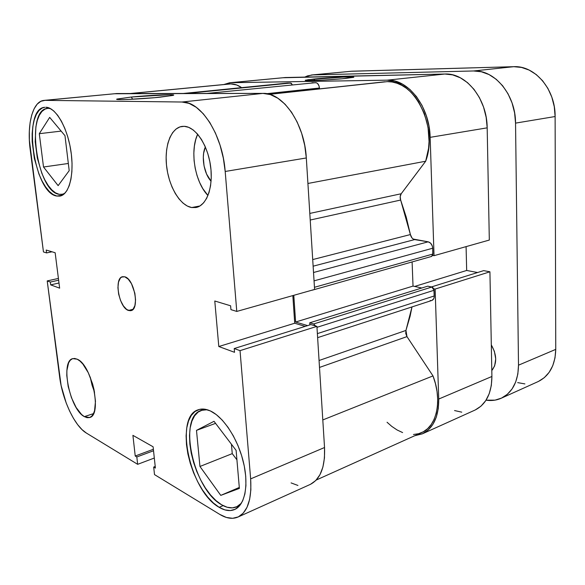 <?xml version="1.0" encoding="UTF-8"?>
<svg xmlns="http://www.w3.org/2000/svg" width="585" height="585" viewBox="0 0 585 585"><rect width="100%" height="100%" fill="white"/><g stroke="black" fill="none" stroke-linecap="round" stroke-linejoin="round"><path stroke-width="0.88" d="M49.769 108.24L48.562 108.357L50.602 108.671L48.562 108.357L49.769 108.24M64.781 193.357L62.025 194.381L59.209 194.337C36.848 191.99 25.126 109.527 47.546 108.4L45.052 109.095L41.93 111.457L39.305 115.318L37.272 120.503L35.89 126.799L35.21 141.724L37.286 157.935L41.806 173.204L44.804 179.822L48.16 185.43L51.765 189.833L55.495 192.845L59.209 194.337L62.778 194.213L64.774 193.364M241.444 503.166L236.654 506.837C232.157 508.731 227.148 508.043 221.62 504.789C193.247 489.535 177.54 417.025 201.357 410.356L207.222 409.734L202.578 409.997L198.183 412.052L194.586 415.833L191.895 421.156L190.183 427.81L189.503 435.54L189.854 444.066L191.222 453.09L193.547 462.311L196.757 471.415L200.757 480.095L205.401 488.044L210.541 494.976L216.019 500.643L221.62 504.789L227.155 507.246L232.413 507.868L237.174 506.588L241.444 503.166M211.083 181.211C203.931 173.723 200.999 156.37 205.35 146.974L203.631 153.219L203.295 157.321L204.055 165.957L206.6 174.118L211.083 181.211M90.163 376.952L94.543 392.228L92.079 385.252L90.163 376.945M84.342 416.63C69.732 409.295 60.028 360.996 72.796 358.62L77.198 359.197L74.566 358.444L72.196 358.832L70.185 360.338L68.591 362.883L66.865 370.627L66.785 375.526L68.182 386.48L71.45 397.661L76.13 407.482L81.578 414.516L84.342 416.63L86.997 417.668L89.439 417.58L91.574 416.352L93.315 414.012L94.573 410.633L95.472 401.317L94.083 389.851L92.584 383.892L88.276 372.718L82.851 364.038L79.991 361.084L77.198 359.197C91.765 364.674 102.485 415.233 89.637 417.522L84.342 416.63L93.505 413.624L84.342 416.63M197.657 134.236C189.613 151.018 194.966 182.345 207.96 195.5L202.798 188.611L199.609 182.44L197.043 175.566L195.185 168.224L194.096 160.685L193.832 153.197L194.388 146.023L195.77 139.427L197.657 134.236M191.675 207.543C180.224 205.598 169.087 187.054 166.674 166.791C164.129 146.542 170.864 127.837 182.132 126.397L184.216 126.316L179.961 126.894L176.078 129.014L172.692 132.561L169.928 137.373L167.873 143.259L166.601 149.979L166.125 157.292L166.469 164.933L167.61 172.641L169.511 180.136L172.092 187.163L175.288 193.489L178.966 198.871L183.025 203.112L187.31 206.044L191.675 207.543L195.953 207.521L199.982 205.942L203.602 202.849L206.659 198.322L209.02 192.523L210.578 185.664L211.251 178.015L211.002 169.891L209.832 161.635L207.799 153.599L204.977 146.118L201.489 139.508L197.496 134.045L193.167 129.936L188.677 127.333L184.216 126.316C195.353 126.645 207.602 144.575 210.527 165.723C213.569 186.864 206.644 205.664 195.99 207.514L191.675 207.543L199.946 205.964L191.675 207.543M128.473 310.467C118.974 307.812 113.739 277.977 122.601 276.698L124.773 276.8L121.629 277.078L120.327 278.175L118.514 282.065L117.929 287.674L118.653 294.153L120.576 300.558L123.42 305.955L126.762 309.545L130.126 310.759L132.992 309.377L134.908 305.575L135.566 299.908L134.85 293.246L131.486 283.71L128.232 279.125L124.773 276.8C134.287 278.811 139.852 309.377 130.981 310.635L128.473 310.467L133.08 309.275L128.473 310.467M56.899 196.055C33.908 193.555 21.777 108.452 44.826 107.282L42.237 108.013L39.027 110.463L36.343 114.455L34.266 119.815L32.855 126.316L32.16 133.709L32.182 141.724L34.332 158.447L38.99 174.206L42.076 181.036L45.535 186.834L49.242 191.39L53.074 194.505L56.899 196.055L60.562 195.946L63.933 194.14L66.865 190.681L69.235 185.657L70.939 179.244L71.889 171.676L72.035 163.266L71.355 154.345L69.886 145.299L67.67 136.51L64.811 128.364L61.432 121.197L57.681 115.311L53.725 110.931L49.725 108.218L45.842 107.245C55.546 107.209 67.312 127.201 70.865 150.762C74.544 174.308 69.147 194.827 59.816 196.107L56.899 196.055L62.507 195.134L56.899 196.055M219.185 507.334C189.979 491.451 173.789 416.615 198.286 409.763C201.876 408.505 205.891 408.886 210.337 410.919L204.67 409.178L199.492 409.405L194.98 411.533L191.288 415.438L188.538 420.944L186.79 427.81L186.103 435.788L186.476 444.585L187.887 453.901L190.293 463.415L193.598 472.812L197.715 481.777L202.49 489.989L207.785 497.162L213.415 503.027L219.185 507.334L224.889 509.893L230.3 510.559L235.199 509.257L239.389 505.988L242.673 500.84L244.888 493.981L245.927 485.667L245.722 476.248L244.281 466.113L241.649 455.708L237.941 445.478L233.327 435.884L228.026 427.321L222.256 420.132L216.282 414.604L210.337 410.919C223.229 416.783 237.554 438.333 243.243 461.47C248.998 484.607 245.049 505.045 234.709 509.491C230.073 511.451 224.896 510.727 219.185 507.334L223.112 505.623L219.185 507.334M131.325 97.037L132.634 99.238L131.325 97.037L169.394 94.704L173.226 94.894L173.599 95.121L172.882 95.421L159.99 97.183C140.802 99.172 112.956 100.357 117.022 99.055L131.325 97.037C150.967 95.048 178.586 93.914 173.028 95.384L154.842 97.666L127.698 99.457L120.342 99.604L116.912 99.106L131.325 97.037M44.087 100.386L116.715 93.541L44.986 100.357L181.986 102.017L262.921 93.395L116.715 93.541L43.985 100.401C32.665 101.183 26.742 124.539 30.223 149.767L43.458 251.945L29.374 140.203L29.338 131.011L30.12 122.514L31.722 115.018L34.091 108.825L37.162 104.174L40.833 101.3L44.986 100.357L181.986 102.017L189.094 103.391L196.297 107.333L203.295 113.761L209.774 122.44L215.441 133.044L220.033 145.117L223.331 158.118L225.188 171.471L236.779 311.432L230.936 309.633L230.614 305.794L214.783 301.004L218.797 346.525L234.534 352.302L234.219 348.543L240.033 350.642L250.651 478.881L324.536 447.518L316.916 326.379L240.033 350.642L250.651 478.881L250.87 489.784L249.634 499.385L247.031 507.283L243.206 513.177L238.336 516.884L232.655 518.303L226.402 517.462L219.843 514.442L154.506 474.603L153.687 467.057L155.391 468.073L153.102 446.786L132.905 435.35L135.23 456.007L136.824 456.965L137.65 464.322L154.308 458.04L137.65 464.322L86.39 433.068L137.65 464.322L136.824 456.965L135.23 456.007L153.365 449.295L135.23 456.007L132.905 435.35L153.102 446.786L155.391 468.073L153.687 467.057L155.215 466.472L153.687 467.057L154.506 474.603L219.843 514.442C226.527 518.485 232.589 519.348 238.029 517.023L310.211 484.446C320.463 479.195 325.238 466.888 324.536 447.518L316.916 326.379L310.876 324.595L234.219 348.543L234.534 352.302L218.797 346.525L294.723 323.227L292.829 295.593L294.723 323.227L305.195 326.371L294.723 323.227L218.797 346.525L214.783 301.004L230.614 305.794L230.936 309.633L236.779 311.432L314.591 289.443L306.313 157.965L304.741 145.468L301.655 133.321L297.18 122.068L291.542 112.203L284.99 104.152L277.824 98.214L270.365 94.595L262.921 93.395L114.609 93.746M291.089 482.91L297.94 485.455M310.54 484.292L315.768 480.519L319.958 474.713L322.905 467.064L324.463 457.879L324.536 447.518L250.651 478.881C251.842 499.319 247.638 512.036 238.029 517.023M86.39 433.068L82.024 429.624L77.673 424.673L73.498 418.421L69.637 411.116L66.207 403.006L61.118 385.559L47.209 280.924L50.332 282.058L50.698 284.88L59.641 288.156L55.151 252.742L46.215 250.036L46.581 252.91L43.458 251.945L46.581 252.91L46.215 250.036L55.151 252.742L59.641 288.156L50.698 284.88L58.983 283.001L50.698 284.88L50.332 282.058L58.632 280.193L50.332 282.058L47.209 280.924L59.626 376.813C62.441 399.979 74.683 426.224 86.39 433.068M314.591 289.443L306.313 157.965L225.188 171.471L236.779 311.432L314.591 289.443M58.405 278.431L47.209 280.924L58.405 278.431M225.188 171.471L306.313 157.965C304.668 123.654 282.796 92.313 262.921 93.395L181.986 102.017C200.823 101.088 222.651 134.85 225.188 171.471M310.876 324.595L316.916 326.379L240.033 350.642L234.219 348.543L310.876 324.595M153.526 450.764L136.824 456.965L153.526 450.764M52.036 251.799L46.581 252.91L52.036 251.799M231.433 444.227L232.252 453.631L236.925 459.825L232.252 453.631L231.433 444.227M196.487 430.377L199.953 466.472L232.252 453.631L199.953 466.472L220.764 495.378L239.302 487.459L220.764 495.378L239.382 488.409L236.113 450.384L214.015 421.302L196.487 430.377L215.58 423.357L196.487 430.377L199.953 466.472L220.764 495.378L239.382 488.409L236.113 450.384L214.015 421.302L196.487 430.377M39.29 133.687L43.517 167.003L68.335 163.478L43.517 167.003L58.134 185.635L69.198 170.652L64.979 135.683L49.681 117.388L39.29 133.687L61.154 131.106L39.29 133.687L43.517 167.003L58.134 185.635L69.198 170.652L64.979 135.683L49.681 117.388L39.29 133.687M313.816 79.033C329.34 77.447 357.625 76.225 353.42 77.366L341.947 78.785L323.169 80.094L308.353 80.584L305.487 80.408L308.046 79.699L343.878 77.052L353.706 77.227L345.837 78.419C330.657 80.006 302.328 81.242 305.443 80.218L313.816 79.033L314.832 80.467L313.816 79.033M229.693 82.763L285.239 77.534L230.761 82.712L387.263 80.16L444.849 74.024L285.239 77.534L229.569 82.778L223.85 84.532L230.761 82.712L387.263 80.16L395.007 81.118L402.663 84.24L409.917 89.454L416.447 96.569L421.953 105.307L426.194 115.318L428.966 126.155L430.15 137.343L487.181 127.844L489.316 240.055L434.033 255.682L430.15 137.343L434.033 255.682L432.637 255.433L434.033 255.682L489.316 240.055L487.181 127.844L486.157 117.263L483.539 107.026L479.422 97.593L474.018 89.359L467.554 82.668L460.322 77.79L452.651 74.88L444.849 74.024L282.855 77.761M433.741 288.778L435.13 289.078L438.735 399.043L438.289 408.527L436.33 417.039L432.966 424.235L428.366 429.843L422.743 433.653L414.685 435.752L422.392 433.821C433.331 428.308 438.779 416.717 438.735 399.043L435.13 289.078L489.923 271.791L483.663 270.628L431.452 286.935L483.663 270.628L489.923 271.791L491.912 376.469L489.923 271.791L435.13 289.078L433.741 288.778M454.552 410.553L461.755 412.162M475.247 409.961L480.987 406.158L485.718 400.674L489.214 393.712L491.32 385.53L491.912 376.469L438.735 399.043L491.912 376.469C491.7 393.332 486.025 404.549 474.888 410.129L422.399 433.814M477.587 272.522L466.676 270.467L466.084 246.621L466.676 270.467L414.619 286.445L466.676 270.467L477.587 272.522M444.849 74.024L387.263 80.16C408.133 78.895 429.668 106.587 430.15 137.343L487.181 127.844C487.159 98.741 465.945 72.701 444.849 74.024M431.642 256.42L432.768 255.097L432.703 248.23L432.3 245.992L430.611 243.177L428.176 241.824L413.237 239.053L411.972 237.934L410.399 234.556L312.712 259.572L410.399 234.556L400.659 200.041L400.191 196.633L401.208 193.745L425.675 161.226L307.922 183.471L425.675 161.226C438.516 127.61 414.509 79.202 387.321 81.629L269.51 94.339L384.784 81.79M230.856 83.911L130.66 93.527L230.856 83.911C234.461 83.874 238.051 85.117 241.642 87.648L236.735 84.986L230.856 83.911M405.946 330.43L412.001 306.92L410.107 316.207L405.946 330.43L406.97 336.616L405.749 333.487L405.946 330.43L319.066 360.499L405.946 330.43M269.173 94.243L387.321 81.629L392.177 81.995L397.039 83.245L401.829 85.366L406.465 88.328L410.86 92.108L414.933 96.627L418.604 101.827L424.483 113.885L428.052 127.42L429.054 141.453L428.564 148.334L425.675 161.226L401.208 193.745C400.038 195.5 399.855 197.598 400.659 200.041L310.226 220.033L400.659 200.041L406.209 217.057L410.399 234.556C411.094 237.371 412.505 239.053 414.641 239.594L428.176 241.824L313.523 272.5L428.176 241.824C430.809 242.599 432.322 244.735 432.703 248.23L432.893 254.044L314.452 287.293L432.893 254.044L431.533 256.449L312.229 290.182M183.266 93.476L287.33 83.085L183.346 93.476L287.33 83.085L290.635 83.041L292.273 84.745L291.272 83.231L286.994 83.121M387.051 422.253L391.789 426.399L397.127 429.99L402.612 432.578M413.478 434.487L418.611 433.704L423.365 431.759L427.613 428.666L431.233 424.491L434.128 419.321L436.213 413.273L437.412 406.502L437.697 399.182L437.039 391.504L435.459 383.68L432.995 375.914L406.97 336.616L432.995 375.914L322.803 419.942L432.995 375.914C442.494 400.235 436.841 426.421 421.741 432.571L316.222 480.044M430.18 300.522L431.006 300.602M431.832 300.463L433.66 298.877L434.231 297.026L433.894 289.166L432.673 287.411L427.781 286.153L309.743 322.796L309.882 324.909L309.743 322.796L427.781 286.153L431.847 287.023L313.684 323.951L309.743 322.796L313.684 323.951L431.847 287.023L434.092 290.262L316.975 327.322L434.092 290.262L434.282 295.959L317.37 333.611L434.282 295.959C434.275 298.313 433.456 299.812 431.84 300.463L317.626 337.655M421.8 288.003L413.025 286.094L412.103 261.948L413.025 286.094L295.615 322.028L293.787 295.323L295.615 322.028L307.63 325.611L295.615 322.028L413.025 286.094L421.8 288.003M206.659 93.454L315.651 82.675C317.772 82.968 319.03 84.759 319.439 88.035L266.606 93.695L319.439 88.035L319.483 88.825L319.052 85.966L317.626 83.56L316.331 82.77L311.937 82.748M315.578 325.984L313.684 323.951L315.578 325.984M401.208 193.745L309.809 213.423L401.208 193.745M319.498 367.431L406.97 336.616L319.498 367.431M313.129 266.19L414.641 239.594L313.129 266.19M314.05 280.858L432.703 248.23L314.05 280.858M290.635 83.041L186.454 93.476L290.635 83.041M304.763 77.103L307.586 75.86L312.814 74.917L473.572 70.968L481.375 71.772L489.038 74.573L496.241 79.297L502.654 85.768L508.007 93.754L512.05 102.909L514.603 112.839L515.546 123.121L518.5 365.186L517.842 374.034L515.678 382.042L512.116 388.886L507.334 394.297L501.55 398.085L495.02 400.14L486.033 400.184C491.444 400.981 496.497 400.345 501.191 398.253C512.401 392.659 518.171 381.632 518.5 365.186L515.546 123.121L555.121 116.532L554.273 106.675L551.83 97.154L547.889 88.393L542.624 80.767L536.284 74.587L529.147 70.083L521.52 67.429L513.725 66.69L350.503 71.29M491.802 370.583L494.632 365.917L495.729 358.934L494.362 351.249L491.312 344.923C496.972 355.036 497.133 363.592 491.802 370.583M517.666 382.619L524.884 383.914M538.478 381.42L544.306 377.654L549.139 372.345L552.766 365.683L555.004 357.918L555.75 349.377L555.121 116.532L555.75 349.377L518.5 365.186L555.75 349.377C555.267 365.245 549.388 375.979 538.12 381.588L501.206 398.246M513.725 66.69L351.834 71.209L312.814 74.917L473.572 70.968L513.725 66.69L473.572 70.968C494.713 69.622 515.729 94.843 515.546 123.121L555.121 116.532C555.567 89.403 534.88 65.315 513.725 66.69M304.77 77.103L311.571 74.99L351.834 71.209L311.703 74.975M64.043 194.052L62.061 194.374M239.887 505.403L236.676 506.822M117.519 99.472L117.022 99.055M204.684 409.186L201.357 410.356M49.659 108.181L47.546 108.4M130.119 93.527L229.664 83.977"/></g></svg>
